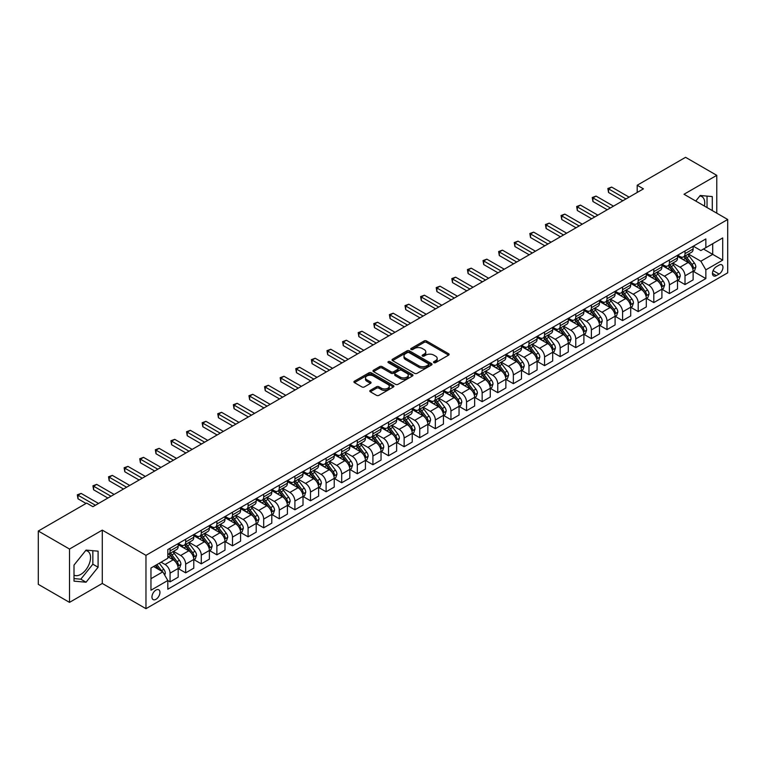 <?xml version="1.0" encoding="UTF-8"?>
<svg xmlns="http://www.w3.org/2000/svg" width="766" height="766" viewBox="0 0 766 766"><rect width="100%" height="100%" fill="white"/><g stroke="black" fill="none" stroke-linecap="round" stroke-linejoin="round"><path stroke-width="1.15" d="M433.872 362.644A1.216 0.699 0 0 0 435.586 362.644L448.608 355.127A1.733 0.996 0 0 0 449.115 354.419A1.733 0.996 0 0 0 448.608 353.71L426.557 340.975A1.733 0.996 0 0 0 424.105 340.975L411.083 348.492A1.216 0.699 0 0 0 410.729 348.99A1.216 0.699 0 0 0 411.083 349.488A1.216 0.699 0 0 0 412.797 349.488L414.483 348.511A5.544 3.198 0 0 1 422.325 348.511L424.163 349.574A5.544 3.198 0 0 1 425.791 351.833A5.544 3.198 0 0 1 424.163 354.103L422.478 355.07A1.216 0.699 0 0 0 422.123 355.568A1.216 0.699 0 0 0 422.478 356.066A1.216 0.699 0 0 0 424.192 356.066L425.877 355.089A5.544 3.198 0 0 1 433.719 355.089L435.557 356.152A5.544 3.198 0 0 1 437.185 358.411A5.544 3.198 0 0 1 435.557 360.681L433.872 361.648A1.216 0.699 0 0 0 433.518 362.146A1.216 0.699 0 0 0 433.872 362.644L433.872 361.648M74.005 575.103A13.769 7.947 120 0 0 80.803 574.376A13.769 7.947 120 0 0 89.804 562.234A13.769 7.947 120 0 0 87.688 551.204A13.769 7.947 120 0 0 85.658 550.582M155.958 599.309A5.649 3.265 120 0 0 159.644 594.33A5.649 3.265 120 0 0 158.782 589.801A5.649 3.265 120 0 0 155.958 590.079A5.649 3.265 120 0 0 152.262 595.058A5.649 3.265 120 0 0 153.133 599.587A5.649 3.265 120 0 0 155.958 599.309M699.846 195.981A13.769 7.947 -60 0 1 701.876 196.603A13.769 7.947 -60 0 1 704.394 206.025M370.313 390.354A1.733 0.996 0 0 0 369.806 391.062A1.733 0.996 0 0 0 370.313 391.771L376.499 395.342A1.733 0.996 0 0 0 378.95 395.342L393.408 386.993A1.733 0.996 0 0 0 393.916 386.284A1.733 0.996 0 0 0 393.408 385.585L371.347 372.851A1.733 0.996 0 0 0 368.896 372.851L354.438 381.19A1.733 0.996 0 0 0 353.93 381.899A1.733 0.996 0 0 0 354.438 382.607L361.916 386.926A1.733 0.996 0 0 0 364.367 386.926L370.553 383.354A1.733 0.996 0 0 0 371.06 382.646A1.733 0.996 0 0 0 370.553 381.937L366.847 379.802A4.634 2.681 0 0 1 365.487 377.906A4.634 2.681 0 0 1 368.35 375.436A4.634 2.681 0 0 1 373.406 376.01L387.922 384.398A4.634 2.681 0 0 1 389.281 386.284A4.634 2.681 0 0 1 386.418 388.764A4.634 2.681 0 0 1 381.372 388.18L378.95 386.782A1.733 0.996 0 0 0 376.499 386.782L370.313 390.354L370.313 391.771L376.499 388.228L376.499 386.782M102.28 530.12L69.505 549.04L38.3 531.02L38.3 584.353L69.505 602.373L102.28 583.453L145.971 608.683L145.971 555.34L102.28 530.12L102.28 583.453M716.775 213.178L716.775 175.337L684.009 194.258L727.7 219.488L145.971 555.34M716.775 175.337L685.57 157.317L637.197 185.248L637.197 192.458M38.3 531.02L86.673 503.09L92.916 506.69L643.44 188.857L637.197 185.248M414.607 373.339A1.733 0.996 0 0 0 417.058 373.339L431.517 364.999A1.733 0.996 0 0 0 432.024 364.29A1.733 0.996 0 0 0 431.517 363.582L409.456 350.847A1.733 0.996 0 0 0 407.005 350.847L392.546 359.197A1.733 0.996 0 0 0 392.039 359.905A1.733 0.996 0 0 0 392.546 360.604L414.607 373.339M388.802 362.902A1.216 0.699 0 0 1 390.038 363.074L412.434 376.01L398.004 384.34A1.733 0.996 0 0 1 395.553 384.34L373.492 371.606L373.492 370.198A1.733 0.996 0 0 0 372.985 370.897A1.733 0.996 0 0 0 373.492 371.606M373.492 370.198L379.687 366.617A1.733 0.996 0 0 1 382.138 366.617L391.081 371.788A1.733 0.996 0 0 0 393.533 371.788L397.631 369.413A1.733 0.996 0 0 0 398.138 368.705A1.733 0.996 0 0 0 397.631 368.006L388.324 362.624A1.216 0.699 0 0 1 387.969 362.127A1.216 0.699 0 0 1 388.716 361.485A1.216 0.699 0 0 1 390.038 361.638L412.462 374.584A1.733 0.996 0 0 1 412.97 375.292A1.733 0.996 0 0 1 412.462 375.991L412.462 374.584M719.082 265.103L716.344 266.692A5.477 3.16 120 0 0 712.763 271.518A5.477 3.16 120 0 0 713.606 275.904A5.477 3.16 120 0 0 716.344 275.626L719.082 274.046A5.477 3.16 120 0 0 722.664 269.22A5.477 3.16 120 0 0 721.821 264.835A5.477 3.16 120 0 0 719.082 265.103M145.971 608.683L727.7 272.82L727.7 219.488M693.307 246.192L700.861 250.549L705.85 247.667L705.85 238.944L167.811 549.576L167.811 558.299L150.959 568.027L150.959 590.232L167.811 580.494L167.811 589.217L705.85 278.585L705.85 269.862L700.861 261.216L688.452 254.053M705.85 247.667L722.702 237.939L722.702 260.134L705.85 269.862M69.505 549.04L69.505 602.373M703.485 249.036L712.715 254.369L712.715 243.703L722.702 237.939M700.861 261.216L712.715 254.369L722.702 260.134M150.959 578.694L162.823 571.848L153.583 566.514M167.811 580.571L170.062 581.863L170.062 573.15A7.066 4.079 -120 0 0 165.073 564.494L161.071 562.187M170.062 581.863L178.181 577.181L178.181 568.458A7.066 4.079 -120 0 0 173.183 559.812L167.811 556.71M178.363 568.64L185.669 572.853L185.669 564.14A7.066 4.079 -120 0 0 180.671 555.484L173.509 551.348M185.669 572.853L193.779 568.171L193.779 559.448A7.066 4.079 -120 0 0 188.79 550.802L178.181 544.674M193.97 559.63L201.276 563.853L201.276 555.13A7.066 4.079 -120 0 0 196.278 546.484L189.106 542.338M201.276 563.853L209.386 559.161L209.386 550.448A7.066 4.079 -120 0 0 204.388 541.792L193.779 535.664M209.578 550.62L216.874 554.843L216.874 546.12A7.066 4.079 -120 0 0 211.885 537.473L204.714 533.327M216.874 554.843L224.993 550.151L224.993 541.438A7.066 4.079 -120 0 0 219.995 532.782L209.386 526.663M225.175 541.61L232.481 545.832L232.481 537.11A7.066 4.079 -120 0 0 227.483 528.463L220.321 524.317M232.481 545.832L240.591 541.15L240.591 532.427A7.066 4.079 -120 0 0 235.602 523.772L224.993 517.653M240.783 532.609L248.088 536.822L248.088 528.1A7.066 4.079 -120 0 0 243.09 519.453L235.918 515.317M248.088 536.822L256.198 532.14L256.198 523.417A7.066 4.079 -120 0 0 251.21 514.771L240.591 508.643M256.39 523.599L263.686 527.812L263.686 519.089A7.066 4.079 -120 0 0 258.697 510.443L251.526 506.307M263.686 527.812L271.806 523.13L271.806 514.407A7.066 4.079 -120 0 0 266.807 505.761L256.198 499.633M271.987 514.589L279.293 518.802L279.293 510.079A7.066 4.079 -120 0 0 274.305 501.433L267.133 497.297M279.293 518.802L287.403 514.12L287.403 505.397A7.066 4.079 -120 0 0 282.415 496.751L271.806 490.623M287.595 505.579L294.9 509.792L294.9 501.069A7.066 4.079 -120 0 0 289.902 492.423L282.731 488.287M294.9 509.792L303.01 505.11L303.01 496.387A7.066 4.079 -120 0 0 298.022 487.741L287.403 481.613M303.202 496.569L310.498 500.782L310.498 492.069A7.066 4.079 -120 0 0 305.51 483.413L298.338 479.277M310.498 500.782L318.618 496.1L318.618 487.377A7.066 4.079 -120 0 0 313.62 478.731L303.01 472.603M318.8 487.559L326.105 491.772L326.105 483.059A7.066 4.079 -120 0 0 321.117 474.403L313.945 470.267M326.105 491.772L334.225 487.09L334.225 478.367A7.066 4.079 -120 0 0 329.227 469.721L318.618 463.593M334.407 478.549L341.713 482.772L341.713 474.049A7.066 4.079 -120 0 0 336.714 465.393L329.552 461.256M341.713 482.772L349.823 478.08L349.823 469.357A7.066 4.079 -120 0 0 344.834 460.711L334.225 454.583M350.014 469.539L357.32 473.761L357.32 465.039A7.066 4.079 -120 0 0 352.322 456.392L345.15 452.246M357.32 473.761L365.43 469.07L365.43 460.356A7.066 4.079 -120 0 0 360.432 451.701L349.823 445.573M365.621 460.529L372.918 464.751L372.918 456.029A7.066 4.079 -120 0 0 367.929 447.382L360.757 443.236M372.918 464.751L381.037 460.06L381.037 451.346A7.066 4.079 -120 0 0 376.039 442.691L365.43 436.572M381.219 451.519L388.525 455.741L388.525 447.018A7.066 4.079 -120 0 0 383.527 438.372L376.365 434.226M388.525 455.741L396.635 451.059L396.635 442.336A7.066 4.079 -120 0 0 391.646 433.68L381.037 427.562M396.826 442.518L404.132 446.731L404.132 438.008A7.066 4.079 -120 0 0 399.134 429.362L391.962 425.226M404.132 446.731L412.242 442.049L412.242 433.326A7.066 4.079 -120 0 0 407.253 424.68L396.635 418.552M412.434 433.508L419.73 437.721L419.73 428.998A7.066 4.079 -120 0 0 414.741 420.352L407.569 416.216M419.73 437.721L427.849 433.039L427.849 424.316A7.066 4.079 -120 0 0 422.851 415.67L412.242 409.542M428.031 424.498L435.337 428.711L435.337 419.988A7.066 4.079 -120 0 0 430.339 411.342L423.177 407.206M435.337 428.711L443.447 424.029L443.447 415.306A7.066 4.079 -120 0 0 438.458 406.66L427.849 400.532M443.638 415.488L450.944 419.701L450.944 410.978A7.066 4.079 -120 0 0 445.946 402.332L438.774 398.196M450.944 419.701L459.054 415.019L459.054 406.296A7.066 4.079 -120 0 0 454.066 397.65L443.447 391.522M459.246 406.478L466.542 410.691L466.542 401.978A7.066 4.079 -120 0 0 461.553 393.322L454.382 389.185M466.542 410.691L474.661 406.009L474.661 397.286A7.066 4.079 -120 0 0 469.663 388.64L459.054 382.512M474.843 397.468L482.149 401.681L482.149 392.968A7.066 4.079 -120 0 0 477.161 384.312L469.989 380.175M482.149 401.681L490.269 396.999L490.269 388.276A7.066 4.079 -120 0 0 485.271 379.63L474.661 373.502M490.451 388.458L497.756 392.68L497.756 383.957A7.066 4.079 -120 0 0 492.758 375.302L485.596 371.165M497.756 392.68L505.866 387.989L505.866 379.266A7.066 4.079 -120 0 0 500.878 370.62L490.269 364.492M506.058 379.448L513.354 383.67L513.354 374.947A7.066 4.079 -120 0 0 508.365 366.301L501.194 362.155M513.354 383.67L521.474 378.978L521.474 370.265A7.066 4.079 -120 0 0 516.476 361.609L505.866 355.491M521.656 370.438L528.961 374.66L528.961 365.937A7.066 4.079 -120 0 0 523.973 357.291L516.801 353.145M528.961 374.66L537.081 369.968L537.081 361.255A7.066 4.079 -120 0 0 532.083 352.599L521.474 346.481M537.263 361.437L544.569 365.65L544.569 356.927A7.066 4.079 -120 0 0 539.57 348.281L532.408 344.135M544.569 365.65L552.679 360.968L552.679 352.245A7.066 4.079 -120 0 0 547.69 343.599L537.081 337.471M552.87 352.427L560.176 356.64L560.176 347.917A7.066 4.079 -120 0 0 555.178 339.271L548.006 335.135M560.176 356.64L568.286 351.958L568.286 343.235A7.066 4.079 -120 0 0 563.297 334.589L552.679 328.461M568.477 343.417L575.773 347.63L575.773 338.907A7.066 4.079 -120 0 0 570.785 330.261L563.613 326.125M575.773 347.63L583.893 342.948L583.893 334.225A7.066 4.079 -120 0 0 578.895 325.579L568.286 319.451M584.075 334.407L591.381 338.62L591.381 329.897A7.066 4.079 -120 0 0 586.383 321.251L579.22 317.114M591.381 338.62L599.491 333.938L599.491 325.215A7.066 4.079 -120 0 0 594.502 316.569L583.893 310.441M599.682 325.397L606.988 329.61L606.988 320.887A7.066 4.079 -120 0 0 601.99 312.241L594.818 308.104M606.988 329.61L615.098 324.928L615.098 316.205A7.066 4.079 -120 0 0 610.109 307.559L599.491 301.431M615.29 316.387L622.586 320.6L622.586 311.886A7.066 4.079 -120 0 0 617.597 303.231L610.425 299.094M622.586 320.6L630.705 315.918L630.705 307.195A7.066 4.079 -120 0 0 625.707 298.548L615.098 292.421M630.887 307.377L638.193 311.59L638.193 302.876A7.066 4.079 -120 0 0 633.204 294.221L626.033 290.084M638.193 311.59L646.312 306.907L646.312 298.185A7.066 4.079 -120 0 0 641.314 289.538L630.705 283.41M646.494 298.367L653.8 302.589L653.8 293.866A7.066 4.079 -120 0 0 648.802 285.22L641.63 281.074M653.8 302.589L661.91 297.897L661.91 289.184A7.066 4.079 -120 0 0 656.922 280.528L646.312 274.4M662.102 289.356L669.398 293.579L669.398 284.856A7.066 4.079 -120 0 0 664.409 276.21L657.238 272.064M669.398 293.579L677.517 288.887L677.517 280.174A7.066 4.079 -120 0 0 672.519 271.518L661.91 265.4M677.699 280.346L685.005 284.569L685.005 275.846A7.066 4.079 -120 0 0 680.017 267.2L672.845 263.054M685.005 284.569L693.125 279.887L693.125 271.164A7.066 4.079 -120 0 0 688.127 262.508L677.517 256.39M677.699 255.193L680.017 256.533A7.066 4.079 -120 0 0 683.54 256.878A7.066 4.079 -120 0 0 685.005 253.651L685.005 250.98M662.102 264.203L664.409 265.543A7.066 4.079 -120 0 0 667.942 265.888A7.066 4.079 -120 0 0 669.398 262.652L669.398 259.99M646.494 273.213L648.802 274.544A7.066 4.079 -120 0 0 652.335 274.898A7.066 4.079 -120 0 0 653.8 271.662L653.8 269M630.887 282.223L633.204 283.554A7.066 4.079 -120 0 0 636.728 283.908A7.066 4.079 -120 0 0 638.193 280.672L638.193 278.01M615.29 291.233L617.597 292.564A7.066 4.079 -120 0 0 621.13 292.918A7.066 4.079 -120 0 0 622.586 289.682L622.586 287.02M599.682 300.243L601.99 301.574A7.066 4.079 -120 0 0 605.523 301.928A7.066 4.079 -120 0 0 606.988 298.692L606.988 296.03M584.075 309.253L586.383 310.584A7.066 4.079 -120 0 0 589.916 310.939A7.066 4.079 -120 0 0 591.381 307.702L591.381 305.031M568.477 318.263L570.785 319.594A7.066 4.079 -120 0 0 574.318 319.939A7.066 4.079 -120 0 0 575.773 316.712L575.773 314.041M552.87 327.274L555.178 328.604A7.066 4.079 -120 0 0 558.711 328.949A7.066 4.079 -120 0 0 560.176 325.722L560.176 323.051M537.263 336.274L539.57 337.615A7.066 4.079 -120 0 0 543.104 337.959A7.066 4.079 -120 0 0 544.569 334.732L544.569 332.061M521.656 345.284L523.973 346.625A7.066 4.079 -120 0 0 527.496 346.969A7.066 4.079 -120 0 0 528.961 343.743L528.961 341.071M506.058 354.294L508.365 355.635A7.066 4.079 -120 0 0 511.899 355.979A7.066 4.079 -120 0 0 513.354 352.743L513.354 350.081M490.451 363.304L492.758 364.635A7.066 4.079 -120 0 0 496.291 364.989A7.066 4.079 -120 0 0 497.756 361.753L497.756 359.091M474.843 372.314L477.161 373.645A7.066 4.079 -120 0 0 480.684 374A7.066 4.079 -120 0 0 482.149 370.763L482.149 368.101M459.246 381.324L461.553 382.655A7.066 4.079 -120 0 0 465.086 383.01A7.066 4.079 -120 0 0 466.542 379.773L466.542 377.111M443.638 390.334L445.946 391.665A7.066 4.079 -120 0 0 449.479 392.02A7.066 4.079 -120 0 0 450.944 388.783L450.944 386.121M428.031 399.345L430.339 400.675A7.066 4.079 -120 0 0 433.872 401.03A7.066 4.079 -120 0 0 435.337 397.793L435.337 395.122M412.434 408.355L414.741 409.686A7.066 4.079 -120 0 0 418.274 410.03A7.066 4.079 -120 0 0 419.73 406.803L419.73 404.132M396.826 417.365L399.134 418.696A7.066 4.079 -120 0 0 402.667 419.04A7.066 4.079 -120 0 0 404.132 415.814L404.132 413.142M381.219 426.365L383.527 427.706A7.066 4.079 -120 0 0 387.06 428.05A7.066 4.079 -120 0 0 388.525 424.824L388.525 422.152M365.612 435.375L367.929 436.716A7.066 4.079 -120 0 0 371.453 437.06A7.066 4.079 -120 0 0 372.918 433.834L372.918 431.162M350.014 444.385L352.322 445.726A7.066 4.079 -120 0 0 355.855 446.071A7.066 4.079 -120 0 0 357.32 442.834L357.32 440.172M334.407 453.395L336.714 454.726A7.066 4.079 -120 0 0 340.248 455.081A7.066 4.079 -120 0 0 341.713 451.844L341.713 449.182M318.8 462.405L321.117 463.736A7.066 4.079 -120 0 0 324.64 464.091A7.066 4.079 -120 0 0 326.105 460.854L326.105 458.192M303.202 471.416L305.51 472.746A7.066 4.079 -120 0 0 309.043 473.101A7.066 4.079 -120 0 0 310.498 469.864L310.498 467.203M287.595 480.426L289.902 481.757A7.066 4.079 -120 0 0 293.435 482.111A7.066 4.079 -120 0 0 294.9 478.874L294.9 476.203M271.987 489.436L274.305 490.767A7.066 4.079 -120 0 0 277.828 491.121A7.066 4.079 -120 0 0 279.293 487.885L279.293 485.213M256.39 498.446L258.697 499.777A7.066 4.079 -120 0 0 262.231 500.121A7.066 4.079 -120 0 0 263.686 496.895L263.686 494.223M240.783 507.456L243.09 508.787A7.066 4.079 -120 0 0 246.623 509.131A7.066 4.079 -120 0 0 248.088 505.905L248.088 503.233M225.175 516.456L227.483 517.797A7.066 4.079 -120 0 0 231.016 518.142A7.066 4.079 -120 0 0 232.481 514.915L232.481 512.243M209.578 525.466L211.885 526.807A7.066 4.079 -120 0 0 215.418 527.152A7.066 4.079 -120 0 0 216.874 523.915L216.874 521.253M193.97 534.477L196.278 535.807A7.066 4.079 -120 0 0 199.811 536.162A7.066 4.079 -120 0 0 201.276 532.925L201.276 530.264M178.363 543.487L180.671 544.817A7.066 4.079 -120 0 0 184.204 545.172A7.066 4.079 -120 0 0 185.669 541.935L185.669 539.274M693.307 271.346L705.85 278.585M683.54 256.878L691.66 252.196A7.066 4.079 -120 0 0 693.125 248.96L693.125 246.298M667.942 265.888L676.052 261.206A7.066 4.079 -120 0 0 677.517 257.97L677.517 255.308M652.335 274.898L660.445 270.216A7.066 4.079 -120 0 0 661.91 266.98L661.91 264.318M636.728 283.908L644.848 279.226A7.066 4.079 -120 0 0 646.312 275.99L646.312 273.318M621.13 292.918L629.24 288.236A7.066 4.079 -120 0 0 630.705 285L630.705 282.328M605.523 301.928L613.633 297.237A7.066 4.079 -120 0 0 615.098 294.01L615.098 291.339M589.916 310.939L598.035 306.247A7.066 4.079 -120 0 0 599.491 303.02L599.491 300.349M574.318 319.939L582.428 315.257A7.066 4.079 -120 0 0 583.893 312.03L583.893 309.359M558.711 328.949L566.821 324.267A7.066 4.079 -120 0 0 568.286 321.031L568.286 318.369M543.104 337.959L551.223 333.277A7.066 4.079 -120 0 0 552.679 330.041L552.679 327.379M527.496 346.969L535.616 342.287A7.066 4.079 -120 0 0 537.081 339.051L537.081 336.389M511.899 355.979L520.009 351.297A7.066 4.079 -120 0 0 521.474 348.061L521.474 345.399M496.291 364.989L504.401 360.307A7.066 4.079 -120 0 0 505.866 357.071L505.866 354.409M480.684 374L488.804 369.317A7.066 4.079 -120 0 0 490.269 366.081L490.269 363.41M465.086 383.01L473.197 378.318A7.066 4.079 -120 0 0 474.661 375.091L474.661 372.42M449.479 392.02L457.589 387.328A7.066 4.079 -120 0 0 459.054 384.101L459.054 381.43M433.872 401.03L441.992 396.338A7.066 4.079 -120 0 0 443.447 393.111L443.447 390.44M418.274 410.03L426.384 405.348A7.066 4.079 -120 0 0 427.849 402.121L427.849 399.45M402.667 419.04L410.777 414.358A7.066 4.079 -120 0 0 412.242 411.122L412.242 408.46M387.06 428.05L395.179 423.368A7.066 4.079 -120 0 0 396.635 420.132L396.635 417.47M371.453 437.06L379.572 432.378A7.066 4.079 -120 0 0 381.037 429.142L381.037 426.48M355.855 446.071L363.965 441.388A7.066 4.079 -120 0 0 365.43 438.152L365.43 435.49M340.248 455.081L348.367 450.398A7.066 4.079 -120 0 0 349.823 447.162L349.823 444.5M324.64 464.091L332.76 459.409A7.066 4.079 -120 0 0 334.225 456.172L334.225 453.501M309.043 473.101L317.153 468.409A7.066 4.079 -120 0 0 318.618 465.182L318.618 462.511M293.435 482.111L301.545 477.419A7.066 4.079 -120 0 0 303.01 474.192L303.01 471.521M277.828 491.121L285.948 486.429A7.066 4.079 -120 0 0 287.403 483.202L287.403 480.531M262.231 500.121L270.341 495.439A7.066 4.079 -120 0 0 271.806 492.212L271.806 489.541M246.623 509.131L254.733 504.449A7.066 4.079 -120 0 0 256.198 501.213L256.198 498.551M231.016 518.142L239.136 513.459A7.066 4.079 -120 0 0 240.591 510.223L240.591 507.561M215.418 527.152L223.528 522.469A7.066 4.079 -120 0 0 224.993 519.233L224.993 516.571M199.811 536.162L207.921 531.48A7.066 4.079 -120 0 0 209.386 528.243L209.386 525.581M184.204 545.172L192.323 540.49A7.066 4.079 -120 0 0 193.779 537.253L193.779 534.582M167.811 554.469A7.066 4.079 -120 0 0 168.597 554.182L176.716 549.5A7.066 4.079 -120 0 0 178.181 546.263L178.181 543.592M168.597 554.182A7.066 4.079 -120 0 0 170.062 550.946L170.062 548.284M162.823 571.848L167.811 580.494M712.284 210.583L712.284 196.575L700.239 195.493L695.767 201.046M74.005 581.145L86.051 582.217L98.096 567.233L98.096 551.166L86.051 550.093L74.005 565.078L74.005 581.145M707.037 207.557L707.037 196.106M74.005 578.579L80.803 579.192L92.849 564.207L92.849 550.697M92.849 564.207L98.096 567.233M80.803 579.192L86.051 582.217M434.36 362.816L435.557 362.117A5.544 3.198 0 0 0 437.185 359.857L437.185 358.411M425.791 351.833L425.791 353.279A5.544 3.198 0 0 1 424.163 355.539L422.966 356.238M448.608 353.71L448.608 355.127L426.557 342.421A1.733 0.996 0 0 0 424.105 342.421L411.572 349.65M431.517 363.582L431.517 364.999L409.456 352.283A1.733 0.996 0 0 0 407.005 352.283L392.575 360.623M428.453 364.779A1.216 0.699 0 0 0 428.807 364.29A1.216 0.699 0 0 0 428.453 363.793L409.092 352.619A1.216 0.699 0 0 0 407.378 352.619L405.597 353.643A5.544 3.198 0 0 0 403.979 355.903A5.544 3.198 0 0 0 405.597 358.172L418.83 365.803A5.544 3.198 0 0 0 426.672 365.803L428.453 364.779L428.453 366.225A1.216 0.699 0 0 0 428.807 365.727L428.807 364.29M403.979 355.903L403.979 357.349A5.544 3.198 0 0 0 405.597 359.608L405.597 358.172M428.453 366.225L426.672 367.249A5.544 3.198 0 0 1 418.83 367.249L405.597 359.608M373.521 371.625L379.687 368.063L379.687 366.617M398.138 368.705L398.138 370.15A1.733 0.996 0 0 1 397.631 370.859L393.533 373.224A1.733 0.996 0 0 1 391.081 373.224L382.138 368.063A1.733 0.996 0 0 0 379.687 368.063M400.359 377.14A4.634 2.681 0 0 0 405.415 377.724A4.634 2.681 0 0 0 408.278 375.254A4.634 2.681 0 0 0 406.918 373.358L401.805 370.409A1.733 0.996 0 0 0 399.354 370.409L395.246 372.774A1.733 0.996 0 0 0 394.739 373.482A1.733 0.996 0 0 0 395.246 374.191L400.359 377.14L400.359 378.586A4.634 2.681 0 0 0 405.415 379.17A4.634 2.681 0 0 0 408.278 376.69L408.278 375.254M394.739 373.482L394.739 374.928A1.733 0.996 0 0 0 395.246 375.637L395.246 374.191M400.359 378.586L395.246 375.637M389.281 386.284L389.281 387.73A4.634 2.681 0 0 1 386.418 390.2A4.634 2.681 0 0 1 381.372 389.626L378.95 388.228A1.733 0.996 0 0 0 376.499 388.228M365.487 377.906L365.487 379.342A4.634 2.681 0 0 0 366.847 381.238L366.847 379.802M370.533 383.364L366.847 381.238M393.389 387.012L371.347 374.287A1.733 0.996 0 0 0 368.896 374.287L354.466 382.627M693.125 271.451L694.618 270.59L695.863 266.98A4.682 2.7 -120 0 0 694.369 262.997L689.276 256.189A13.51 7.794 -120 0 0 687.801 254.427M682.726 259.396A13.51 7.794 -120 0 0 679.959 256.505M692.694 268.588L693.345 267.181A4.682 2.7 -120 0 0 692.004 264.366L686.901 257.558A13.51 7.794 -120 0 0 685.426 255.796M684.172 256.514A11.212 6.473 60 0 1 686.01 258.611L690.329 264.375M683.933 256.658A13.51 7.794 60 0 1 685.407 258.42L688.797 262.949M625.956 198.94L608.549 188.886L611.67 187.086L629.077 197.14M622.835 200.749L608.549 192.496L608.549 188.886L607.859 188.493L611.67 187.086M608.549 192.496L607.859 188.493M677.517 280.461L679.011 279.59L680.265 275.99A4.682 2.7 -120 0 0 678.772 272.007L673.668 265.199A13.51 7.794 -120 0 0 672.194 263.437M667.119 268.406A13.51 7.794 -120 0 0 664.361 265.505M677.087 277.589L677.738 276.191A4.682 2.7 -120 0 0 676.397 273.376L671.294 266.568A13.51 7.794 -120 0 0 669.819 264.806M668.565 265.524A11.212 6.473 60 0 1 670.403 267.621L674.722 273.385M668.325 265.668A13.51 7.794 60 0 1 669.8 267.43L673.19 271.959M661.91 289.471L663.413 288.6L664.658 285A4.682 2.7 -120 0 0 663.165 281.017L658.061 274.209A13.51 7.794 -120 0 0 656.586 272.437M651.521 277.416A13.51 7.794 -120 0 0 648.754 274.515M661.489 286.599L662.13 285.201A4.682 2.7 -120 0 0 660.79 282.386L655.696 275.578A13.51 7.794 -120 0 0 654.221 273.807M652.958 274.534A11.212 6.473 60 0 1 654.806 276.631L659.114 282.386M652.718 274.678A13.51 7.794 60 0 1 654.193 276.44L657.582 280.969M646.312 298.481L647.806 297.61L649.051 294.01A4.682 2.7 -120 0 0 647.557 290.027L642.463 283.219A13.51 7.794 -120 0 0 640.989 281.448M635.914 286.417A13.51 7.794 -120 0 0 633.147 283.525M645.882 295.609L646.523 294.211A4.682 2.7 -120 0 0 645.192 291.396L640.089 284.588A13.51 7.794 -120 0 0 638.614 282.817M637.36 283.544A11.212 6.473 60 0 1 639.198 285.641L643.517 291.396M637.12 283.688A13.51 7.794 60 0 1 638.585 285.45L641.985 289.979M610.358 207.95L592.941 197.896L596.063 196.096L613.48 206.15M607.237 209.76L592.941 201.506L592.941 197.896L592.252 197.504L596.063 196.096M592.941 201.506L592.252 197.504M594.751 216.96L577.334 206.906L580.456 205.106L597.873 215.16M591.63 218.76L577.334 210.516L577.334 206.906L576.654 206.514L580.456 205.106M577.334 210.516L576.654 206.514M579.144 225.97L561.737 215.916L564.848 214.116L582.265 224.17M576.022 227.77L561.737 219.516L561.737 215.916L561.047 215.524L564.848 214.116M561.737 219.516L561.047 215.524M630.705 307.482L632.199 306.62L633.453 303.02A4.682 2.7 -120 0 0 631.96 299.037L626.856 292.229A13.51 7.794 -120 0 0 625.382 290.458M620.307 295.427A13.51 7.794 -120 0 0 617.54 292.535M630.274 304.619L630.925 303.221A4.682 2.7 -120 0 0 629.585 300.406L624.482 293.598A13.51 7.794 -120 0 0 623.007 291.827M621.753 292.555A11.212 6.473 60 0 1 623.591 294.651L627.909 300.406M621.513 292.698A13.51 7.794 60 0 1 622.988 294.46L626.377 298.989M563.546 234.98L546.129 224.926L549.251 223.126L566.668 233.18M560.425 236.78L546.129 228.527L546.129 224.926L545.44 224.534L549.251 223.126M546.129 228.527L545.44 224.534M615.098 316.492L616.601 315.63L617.846 312.03A4.682 2.7 -120 0 0 616.352 308.047L611.249 301.23A13.51 7.794 -120 0 0 609.774 299.468M604.709 304.437A13.51 7.794 -120 0 0 601.942 301.545M614.677 313.629L615.318 312.222A4.682 2.7 -120 0 0 613.978 309.416L608.884 302.599A13.51 7.794 -120 0 0 607.409 300.837M606.145 301.565A11.212 6.473 60 0 1 607.993 303.652L612.302 309.416M605.906 301.699A13.51 7.794 60 0 1 607.381 303.47L610.77 307.999M599.491 325.502L600.994 324.64L602.239 321.031A4.682 2.7 -120 0 0 600.745 317.047L595.651 310.24A13.51 7.794 -120 0 0 594.177 308.478M589.102 313.447A13.51 7.794 -120 0 0 586.335 310.556M599.069 322.639L599.711 321.232A4.682 2.7 -120 0 0 598.38 318.417L593.277 311.609A13.51 7.794 -120 0 0 591.802 309.847M590.548 310.575A11.212 6.473 60 0 1 592.386 312.662L596.704 318.426M590.299 310.709A13.51 7.794 60 0 1 591.773 312.48L595.172 317M583.893 334.512L585.387 333.65L586.632 330.041A4.682 2.7 -120 0 0 585.147 326.057L580.044 319.25A13.51 7.794 -120 0 0 578.569 317.488M573.495 322.457A13.51 7.794 -120 0 0 570.727 319.566M583.462 331.649L584.113 330.242A4.682 2.7 -120 0 0 582.773 327.427L577.669 320.619A13.51 7.794 -120 0 0 576.195 318.857M574.94 319.585A11.212 6.473 60 0 1 576.779 321.672L581.097 327.436M574.701 319.719A13.51 7.794 60 0 1 576.176 321.49L579.565 326.01M568.286 343.522L569.78 342.661L571.034 339.051A4.682 2.7 -120 0 0 569.54 335.068L564.437 328.26A13.51 7.794 -120 0 0 562.962 326.498M557.887 331.467A13.51 7.794 -120 0 0 555.13 328.576M567.865 340.659L568.506 339.252A4.682 2.7 -120 0 0 567.166 336.437L562.062 329.629A13.51 7.794 -120 0 0 560.597 327.867M559.333 328.595A11.212 6.473 60 0 1 561.172 330.682L565.49 336.446M559.094 328.729A13.51 7.794 60 0 1 560.568 330.491L563.958 335.02M552.679 352.532L554.182 351.671L555.427 348.061A4.682 2.7 -120 0 0 553.933 344.078L548.829 337.27A13.51 7.794 -120 0 0 547.364 335.508M542.29 340.477A13.51 7.794 -120 0 0 539.523 337.586M552.257 349.669L552.899 348.262A4.682 2.7 -120 0 0 551.558 345.447L546.464 338.639A13.51 7.794 -120 0 0 544.99 336.877M543.736 337.595A11.212 6.473 60 0 1 545.574 339.692L549.892 345.456M543.487 337.739A13.51 7.794 60 0 1 544.961 339.501L548.351 344.03M547.939 243.99L530.522 233.936L533.643 232.136L551.06 242.19M544.817 245.79L530.522 237.537L530.522 233.936L529.833 233.534L533.643 232.136M530.522 237.537L529.833 233.534M532.332 253L514.915 242.946L518.036 241.146L535.453 251.2M529.21 254.8L514.915 246.547L514.915 242.946L514.235 242.544L518.036 241.146M514.915 246.547L514.235 242.544M516.724 262.01L499.317 251.957L502.439 250.156L519.846 260.21M513.613 263.81L499.317 255.557L499.317 251.957L498.628 251.554L502.439 250.156M499.317 255.557L498.628 251.554M501.127 271.02L483.71 260.967L486.831 259.157L504.248 269.211M498.005 272.82L483.71 264.567L483.71 260.967L483.02 260.564L486.831 259.157M483.71 264.567L483.02 260.564M485.52 280.03L468.103 269.967L471.224 268.167L488.641 278.221M482.398 281.831L468.103 273.577L468.103 269.967L467.423 269.575L471.224 268.167M468.103 273.577L467.423 269.575M537.081 361.542L538.575 360.671L539.819 357.071A4.682 2.7 -120 0 0 538.326 353.088L533.232 346.28A13.51 7.794 -120 0 0 531.757 344.518M526.682 349.488A13.51 7.794 -120 0 0 523.915 346.596M536.65 358.68L537.301 357.272A4.682 2.7 -120 0 0 535.961 354.457L530.857 347.649A13.51 7.794 -120 0 0 529.383 345.887M528.128 346.605A11.212 6.473 60 0 1 529.967 348.702L534.285 354.466M527.889 346.749A13.51 7.794 60 0 1 529.363 348.511L532.753 353.04M469.912 289.031L452.505 278.977L455.626 277.177L473.034 287.231M466.791 290.841L452.505 282.587L452.505 278.977L451.816 278.585L455.626 277.177M452.505 282.587L451.816 278.585M521.474 370.553L522.967 369.681L524.222 366.081A4.682 2.7 -120 0 0 522.728 362.098L517.625 355.29A13.51 7.794 -120 0 0 516.15 353.519M511.075 358.498A13.51 7.794 -120 0 0 508.318 355.596M521.043 367.68L521.694 366.282A4.682 2.7 -120 0 0 520.353 363.467L515.25 356.659A13.51 7.794 -120 0 0 513.775 354.897M512.521 355.615A11.212 6.473 60 0 1 514.359 357.712L518.678 363.477M512.282 355.759A13.51 7.794 60 0 1 513.756 357.521L517.146 362.05M454.315 298.041L436.898 287.987L440.019 286.187L457.436 296.241M451.193 299.841L436.898 291.597L436.898 287.987L436.208 287.595L440.019 286.187M436.898 291.597L436.208 287.595M505.866 379.563L507.37 378.691L508.614 375.091A4.682 2.7 -120 0 0 507.121 371.108L502.017 364.3A13.51 7.794 -120 0 0 500.543 362.529M495.478 367.508A13.51 7.794 -120 0 0 492.71 364.606M505.445 376.69L506.087 375.292A4.682 2.7 -120 0 0 504.746 372.477L499.652 365.669A13.51 7.794 -120 0 0 498.178 363.898M496.923 364.626A11.212 6.473 60 0 1 498.762 366.723L503.07 372.477M496.674 364.769A13.51 7.794 60 0 1 498.149 366.531L501.538 371.06M438.707 307.051L421.29 296.997L424.412 295.197L441.829 305.251M435.586 308.851L421.29 300.607L421.29 296.997L420.611 296.605L424.412 295.197M421.29 300.607L420.611 296.605M490.269 388.563L491.762 387.701L493.007 384.101A4.682 2.7 -120 0 0 491.513 380.118L486.42 373.31A13.51 7.794 -120 0 0 484.945 371.539M479.87 376.508A13.51 7.794 -120 0 0 477.103 373.616M489.838 385.7L490.489 384.302A4.682 2.7 -120 0 0 489.148 381.487L484.045 374.679A13.51 7.794 -120 0 0 482.57 372.908M481.316 373.636A11.212 6.473 60 0 1 483.155 375.733L487.473 381.487M481.077 373.779A13.51 7.794 60 0 1 482.551 375.541L485.941 380.07M423.1 316.061L405.693 306.007L408.814 304.207L426.222 314.261M419.979 317.861L405.693 309.608L405.693 306.007L405.003 305.615L408.814 304.207M405.693 309.608L405.003 305.615M474.661 397.573L476.155 396.711L477.41 393.111A4.682 2.7 -120 0 0 475.916 389.128L470.812 382.311A13.51 7.794 -120 0 0 469.338 380.549M464.263 385.518A13.51 7.794 -120 0 0 461.505 382.627M474.231 394.71L474.882 393.312A4.682 2.7 -120 0 0 473.541 390.497L468.438 383.689A13.51 7.794 -120 0 0 466.963 381.918M465.709 382.646A11.212 6.473 60 0 1 467.547 384.733L471.866 390.497M465.469 382.789A13.51 7.794 60 0 1 466.944 384.551L470.334 389.08M407.502 325.071L390.085 315.017L393.207 313.217L410.624 323.271M404.381 326.871L390.085 318.618L390.085 315.017L389.396 314.625L393.207 313.217M390.085 318.618L389.396 314.625M459.054 406.583L460.558 405.721L461.802 402.121A4.682 2.7 -120 0 0 460.309 398.138L455.205 391.321A13.51 7.794 -120 0 0 453.731 389.559M448.665 394.528A13.51 7.794 -120 0 0 445.898 391.637M458.633 403.72L459.274 402.313A4.682 2.7 -120 0 0 457.934 399.507L452.84 392.69A13.51 7.794 -120 0 0 451.365 390.928M450.102 391.656A11.212 6.473 60 0 1 451.95 393.743L456.258 399.507M449.862 391.79A13.51 7.794 60 0 1 451.337 393.561L454.726 398.09M391.895 334.081L374.478 324.028L377.6 322.227L395.017 332.281M388.774 335.881L374.478 327.628L374.478 324.028L373.789 323.625L377.6 322.227M374.478 327.628L373.789 323.625M443.447 415.593L444.95 414.732L446.195 411.122A4.682 2.7 -120 0 0 444.701 407.139L439.607 400.331A13.51 7.794 -120 0 0 438.133 398.569M433.058 403.538A13.51 7.794 -120 0 0 430.291 400.647M443.026 412.73L443.667 411.323A4.682 2.7 -120 0 0 442.336 408.508L437.233 401.7A13.51 7.794 -120 0 0 435.758 399.938M434.504 400.666A11.212 6.473 60 0 1 436.342 402.753L440.661 408.517M434.265 400.8A13.51 7.794 60 0 1 435.73 402.571L439.129 407.091M427.849 424.603L429.343 423.742L430.597 420.132A4.682 2.7 -120 0 0 429.104 416.149L424 409.341A13.51 7.794 -120 0 0 422.526 407.579M417.451 412.548A13.51 7.794 -120 0 0 414.684 409.657M427.418 421.74L428.07 420.333A4.682 2.7 -120 0 0 426.729 417.518L421.626 410.71A13.51 7.794 -120 0 0 420.151 408.948M418.897 409.676A11.212 6.473 60 0 1 420.735 411.763L425.053 417.527M418.657 409.81A13.51 7.794 60 0 1 420.132 411.581L423.521 416.101M412.242 433.613L413.745 432.752L414.99 429.142A4.682 2.7 -120 0 0 413.496 425.159L408.393 418.351A13.51 7.794 -120 0 0 406.918 416.589M401.844 421.559A13.51 7.794 -120 0 0 399.086 418.667M411.821 430.751L412.462 429.343A4.682 2.7 -120 0 0 411.122 426.528L406.018 419.72A13.51 7.794 -120 0 0 404.553 417.958M403.289 418.686A11.212 6.473 60 0 1 405.137 420.773L409.446 426.538M403.05 418.82A13.51 7.794 60 0 1 404.525 420.582L407.914 425.111M396.635 442.624L398.138 441.762L399.383 438.152A4.682 2.7 -120 0 0 397.889 434.169L392.786 427.361A13.51 7.794 -120 0 0 391.321 425.599M386.246 430.569A13.51 7.794 -120 0 0 383.479 427.677M396.214 439.761L396.855 438.353A4.682 2.7 -120 0 0 395.515 435.538L390.421 428.73A13.51 7.794 -120 0 0 388.946 426.968M387.692 427.687A11.212 6.473 60 0 1 389.53 429.783L393.848 435.548M387.443 427.83A13.51 7.794 60 0 1 388.917 429.592L392.307 434.121M381.037 451.634L382.531 450.762L383.776 447.162A4.682 2.7 -120 0 0 382.291 443.179L377.188 436.371A13.51 7.794 -120 0 0 375.713 434.609M370.639 439.579A13.51 7.794 -120 0 0 367.871 436.687M380.606 448.771L381.257 447.363A4.682 2.7 -120 0 0 379.917 444.548L374.813 437.74A13.51 7.794 -120 0 0 373.339 435.978M372.085 436.697A11.212 6.473 60 0 1 373.923 438.794L378.241 444.558M371.845 436.84A13.51 7.794 60 0 1 373.32 438.602L376.709 443.131M365.43 460.644L366.924 459.772L368.178 456.172A4.682 2.7 -120 0 0 366.684 452.189L361.581 445.381A13.51 7.794 -120 0 0 360.106 443.61M355.031 448.589A13.51 7.794 -120 0 0 352.274 445.688M364.999 457.771L365.65 456.373A4.682 2.7 -120 0 0 364.31 453.558L359.206 446.75A13.51 7.794 -120 0 0 357.732 444.979M356.477 445.707A11.212 6.473 60 0 1 358.316 447.804L362.634 453.568M356.238 445.85A13.51 7.794 60 0 1 357.712 447.612L361.102 452.141M349.823 469.654L351.326 468.782L352.571 465.182A4.682 2.7 -120 0 0 351.077 461.199L345.973 454.391A13.51 7.794 -120 0 0 344.499 452.62M339.434 457.599A13.51 7.794 -120 0 0 336.667 454.698M349.401 466.781L350.043 465.383A4.682 2.7 -120 0 0 348.702 462.568L343.608 455.76A13.51 7.794 -120 0 0 342.134 453.989M340.88 454.717A11.212 6.473 60 0 1 342.718 456.814L347.036 462.568M340.631 454.86A13.51 7.794 60 0 1 342.105 456.622L345.495 461.151M334.225 478.654L335.719 477.793L336.963 474.192A4.682 2.7 -120 0 0 335.47 470.209L330.376 463.401A13.51 7.794 -120 0 0 328.901 461.63M323.827 466.599A13.51 7.794 -120 0 0 321.059 463.708M333.794 475.791L334.445 474.393A4.682 2.7 -120 0 0 333.105 471.578L328.001 464.77A13.51 7.794 -120 0 0 326.527 462.999M325.272 463.727A11.212 6.473 60 0 1 327.111 465.824L331.429 471.578M325.033 463.87A13.51 7.794 60 0 1 326.507 465.632L329.897 470.161M318.618 487.664L320.111 486.803L321.366 483.202A4.682 2.7 -120 0 0 319.872 479.219L314.769 472.402A13.51 7.794 -120 0 0 313.294 470.64M308.219 475.609A13.51 7.794 -120 0 0 305.462 472.718M318.187 484.801L318.838 483.394A4.682 2.7 -120 0 0 317.497 480.588L312.394 473.771A13.51 7.794 -120 0 0 310.919 472.009M309.665 472.737A11.212 6.473 60 0 1 311.503 474.824L315.822 480.588M309.426 472.871A13.51 7.794 60 0 1 310.9 474.642L314.29 479.171M303.01 496.674L304.514 495.813L305.758 492.212A4.682 2.7 -120 0 0 304.265 488.22L299.161 481.412A13.51 7.794 -120 0 0 297.687 479.65M292.622 484.619A13.51 7.794 -120 0 0 289.854 481.728M302.589 493.811L303.231 492.404A4.682 2.7 -120 0 0 301.89 489.589L296.796 482.781A13.51 7.794 -120 0 0 295.322 481.019M294.058 481.747A11.212 6.473 60 0 1 295.906 483.834L300.215 489.598M293.818 481.881A13.51 7.794 60 0 1 295.293 483.652L298.683 488.172M287.403 505.684L288.906 504.823L290.151 501.213A4.682 2.7 -120 0 0 288.658 497.23L283.564 490.422A13.51 7.794 -120 0 0 282.089 488.66M277.014 493.63A13.51 7.794 -120 0 0 274.247 490.738M286.982 502.822L287.623 501.414A4.682 2.7 -120 0 0 286.293 498.599L281.189 491.791A13.51 7.794 -120 0 0 279.714 490.029M278.46 490.757A11.212 6.473 60 0 1 280.299 492.844L284.617 498.609M278.221 490.891A13.51 7.794 60 0 1 279.686 492.662L283.085 497.182M271.806 514.695L273.299 513.833L274.554 510.223A4.682 2.7 -120 0 0 273.06 506.24L267.956 499.432A13.51 7.794 -120 0 0 266.482 497.67M261.407 502.64A13.51 7.794 -120 0 0 258.64 499.748M271.375 511.832L272.026 510.424A4.682 2.7 -120 0 0 270.685 507.609L265.582 500.801A13.51 7.794 -120 0 0 264.107 499.039M262.853 499.767A11.212 6.473 60 0 1 264.691 501.854L269.01 507.619M262.614 499.901A13.51 7.794 60 0 1 264.088 501.673L267.478 506.192M256.198 523.705L257.702 522.843L258.946 519.233A4.682 2.7 -120 0 0 257.453 515.25L252.349 508.442A13.51 7.794 -120 0 0 250.875 506.68M245.809 511.65A13.51 7.794 -120 0 0 243.042 508.758M255.777 520.842L256.418 519.434A4.682 2.7 -120 0 0 255.078 516.619L249.984 509.811A13.51 7.794 -120 0 0 248.51 508.05M247.246 508.777A11.212 6.473 60 0 1 249.094 510.865L253.402 516.629M247.006 508.911A13.51 7.794 60 0 1 248.481 510.673L251.87 515.202M240.591 532.715L242.094 531.853L243.339 528.243A4.682 2.7 -120 0 0 241.845 524.26L236.751 517.452A13.51 7.794 -120 0 0 235.277 515.69M230.202 520.66A13.51 7.794 -120 0 0 227.435 517.768M240.17 529.852L240.811 528.444A4.682 2.7 -120 0 0 239.48 525.629L234.377 518.821A13.51 7.794 -120 0 0 232.902 517.06M231.648 517.778A11.212 6.473 60 0 1 233.486 519.875L237.805 525.639M231.399 517.921A13.51 7.794 60 0 1 232.874 519.683L236.273 524.212M224.993 541.725L226.487 540.853L227.732 537.253A4.682 2.7 -120 0 0 226.248 533.27L221.144 526.462A13.51 7.794 -120 0 0 219.67 524.7M214.595 529.67A13.51 7.794 -120 0 0 211.828 526.769M224.562 538.852L225.214 537.454A4.682 2.7 -120 0 0 223.873 534.639L218.77 527.831A13.51 7.794 -120 0 0 217.295 526.07M216.041 526.788A11.212 6.473 60 0 1 217.879 528.885L222.197 534.649M215.801 526.931A13.51 7.794 60 0 1 217.276 528.693L220.665 533.222M209.386 550.735L210.88 549.864L212.134 546.263A4.682 2.7 -120 0 0 210.64 542.28L205.537 535.472A13.51 7.794 -120 0 0 204.062 533.701M198.988 538.68A13.51 7.794 -120 0 0 196.23 535.779M208.955 547.862L209.606 546.464A4.682 2.7 -120 0 0 208.266 543.649L203.162 536.842A13.51 7.794 -120 0 0 201.697 535.07M200.433 535.798A11.212 6.473 60 0 1 202.272 537.895L206.59 543.659M200.194 535.941A13.51 7.794 60 0 1 201.669 537.703L205.058 542.232M193.779 559.745L195.282 558.874L196.527 555.273A4.682 2.7 -120 0 0 195.033 551.29L189.93 544.482A13.51 7.794 -120 0 0 188.465 542.711M183.39 547.68A13.51 7.794 -120 0 0 180.623 544.789M193.358 556.872L193.999 555.474A4.682 2.7 -120 0 0 192.659 552.659L187.565 545.852A13.51 7.794 -120 0 0 186.09 544.08M184.836 544.808A11.212 6.473 60 0 1 186.674 546.905L190.993 552.659M184.587 544.952A13.51 7.794 60 0 1 186.061 546.713L189.451 551.242M178.181 568.745L179.675 567.884L180.92 564.283A4.682 2.7 -120 0 0 179.426 560.3L174.332 553.492A13.51 7.794 -120 0 0 172.857 551.721M177.75 565.883L178.401 564.485A4.682 2.7 -120 0 0 177.061 561.67L171.957 554.862A13.51 7.794 -120 0 0 170.483 553.09M169.229 553.818A11.212 6.473 60 0 1 171.067 555.915L175.385 561.67M168.989 553.962A13.51 7.794 60 0 1 170.464 555.723L173.853 560.252M376.288 343.091L358.871 333.038L361.992 331.238L379.409 341.291M373.166 344.892L358.871 336.638L358.871 333.038L358.191 332.635L361.992 331.238M358.871 336.638L358.191 332.635M360.69 352.101L343.273 342.048L346.395 340.238L363.802 350.301M357.569 353.902L343.273 345.648L343.273 342.048L342.584 341.646L346.395 340.238M343.273 345.648L342.584 341.646M345.083 361.112L327.666 351.058L330.788 349.248L348.204 359.302M341.962 362.912L327.666 354.658L327.666 351.058L326.977 350.656L330.788 349.248M327.666 354.658L326.977 350.656M329.476 370.112L312.059 360.058L315.18 358.258L332.597 368.312M326.354 371.922L312.059 363.668L312.059 360.058L311.379 359.666L315.18 358.258M312.059 363.668L311.379 359.666M313.869 379.122L296.461 369.068L299.583 367.268L316.99 377.322M310.747 380.932L296.461 372.678L296.461 369.068L295.772 368.676L299.583 367.268M296.461 372.678L295.772 368.676M298.271 388.132L280.854 378.078L283.975 376.278L301.392 386.332M295.149 389.932L280.854 381.688L280.854 378.078L280.165 377.686L283.975 376.278M280.854 381.688L280.165 377.686M282.664 397.142L265.247 387.089L268.368 385.288L285.785 395.342M279.542 398.942L265.247 390.698L265.247 387.089L264.567 386.696L268.368 385.288M265.247 390.698L264.567 386.696M267.056 406.152L249.649 396.099L252.77 394.298L270.178 404.352M263.935 407.952L249.649 399.699L249.649 396.099L248.96 395.706L252.77 394.298M249.649 399.699L248.96 395.706M251.459 415.162L234.042 405.109L237.163 403.309L254.58 413.362M248.337 416.963L234.042 408.709L234.042 405.109L233.352 404.716L237.163 403.309M234.042 408.709L233.352 404.716M235.851 424.173L218.434 414.119L221.556 412.319L238.973 422.372M232.73 425.973L218.434 417.719L218.434 414.119L217.755 413.717L221.556 412.319M218.434 417.719L217.755 413.717M220.244 433.183L202.837 423.129L205.949 421.329L223.366 431.382M217.123 434.983L202.837 426.729L202.837 423.129L202.147 422.727L205.949 421.329M202.837 426.729L202.147 422.727M204.646 442.193L187.23 432.139L190.351 430.329L207.758 440.383M201.525 443.993L187.23 435.739L187.23 432.139L186.54 431.737L190.351 430.329M187.23 435.739L186.54 431.737M189.039 451.203L171.622 441.149L174.744 439.339L192.161 449.393M185.918 453.003L171.622 444.749L171.622 441.149L170.933 440.747L174.744 439.339M171.622 444.749L170.933 440.747M173.432 460.203L156.015 450.149L159.136 448.349L176.553 458.403M170.311 462.013L156.015 453.759L156.015 450.149L155.335 449.757L159.136 448.349M156.015 453.759L155.335 449.757M157.825 469.213L140.417 459.16L143.539 457.359L160.946 467.413M154.713 471.023L140.417 462.769L140.417 459.16L139.728 458.767L143.539 457.359M140.417 462.769L139.728 458.767M142.227 478.223L124.81 468.17L127.932 466.37L145.349 476.423M139.106 480.023L124.81 471.779L124.81 468.17L124.121 467.777L127.932 466.37M124.81 471.779L124.121 467.777M126.62 487.233L109.203 477.18L112.324 475.38L129.741 485.433M123.498 489.034L109.203 480.78L109.203 477.18L108.523 476.787L112.324 475.38M109.203 480.78L108.523 476.787M111.013 496.244L93.605 486.19L96.727 484.39L114.134 494.443M107.891 498.044L93.605 489.79L93.605 486.19L92.916 485.797L96.727 484.39M93.605 489.79L92.916 485.797M164.7 575.094L165.322 573.294A4.682 2.7 -120 0 0 163.828 569.31L159.271 563.23M161.875 571.302A4.682 2.7 -120 0 0 161.454 570.68L156.906 564.599M155.728 565.279L159.002 569.645M155.402 565.461L158.179 569.167M95.415 505.254L77.998 495.2L81.119 493.4L98.536 503.453M86.051 503.453L77.998 498.8L77.998 495.2L77.309 494.807L81.119 493.4M77.998 498.8L77.309 494.807M165.073 564.494L173.183 559.812M180.671 555.484L188.79 550.802M196.278 546.484L204.388 541.792M211.885 537.473L219.995 532.782M227.483 528.463L235.602 523.772M243.09 519.453L251.21 514.771M258.697 510.443L266.807 505.761M274.305 501.433L282.415 496.751M289.902 492.423L298.022 487.741M305.51 483.413L313.62 478.731M321.117 474.403L329.227 469.721M336.714 465.393L344.834 460.711M352.322 456.392L360.432 451.701M367.929 447.382L376.039 442.691M383.527 438.372L391.646 433.68M399.134 429.362L407.253 424.68M414.741 420.352L422.851 415.67M430.339 411.342L438.458 406.66M445.946 402.332L454.066 397.65M461.553 393.322L469.663 388.64M477.161 384.312L485.271 379.63M492.758 375.302L500.878 370.62M508.365 366.301L516.476 361.609M523.973 357.291L532.083 352.599M539.57 348.281L547.69 343.599M555.178 339.271L563.297 334.589M570.785 330.261L578.895 325.579M586.383 321.251L594.502 316.569M601.99 312.241L610.109 307.559M617.597 303.231L625.707 298.548M633.204 294.221L641.314 289.538M648.802 285.22L656.922 280.528M664.409 276.21L672.519 271.518M680.017 267.2L688.127 262.508M685.005 253.651L693.125 248.96M685.005 275.846L693.125 271.164M669.398 284.856L677.517 280.174M669.398 262.652L677.517 257.97M653.8 293.866L661.91 289.184M653.8 271.662L661.91 266.98M638.193 302.876L646.312 298.185M638.193 280.672L646.312 275.99M622.586 311.886L630.705 307.195M622.586 289.682L630.705 285M606.988 320.887L615.098 316.205M606.988 298.692L615.098 294.01M591.381 329.897L599.491 325.215M591.381 307.702L599.491 303.02M575.773 338.907L583.893 334.225M575.773 316.712L583.893 312.03M560.176 347.917L568.286 343.235M560.176 325.722L568.286 321.031M544.569 356.927L552.679 352.245M544.569 334.732L552.679 330.041M528.961 365.937L537.081 361.255M528.961 343.743L537.081 339.051M513.354 374.947L521.474 370.265M513.354 352.743L521.474 348.061M497.756 383.957L505.866 379.266M497.756 361.753L505.866 357.071M482.149 392.968L490.269 388.276M482.149 370.763L490.269 366.081M466.542 401.978L474.661 397.286M466.542 379.773L474.661 375.091M450.944 410.978L459.054 406.296M450.944 388.783L459.054 384.101M435.337 419.988L443.447 415.306M435.337 397.793L443.447 393.111M419.73 428.998L427.849 424.316M419.73 406.803L427.849 402.121M404.132 438.008L412.242 433.326M404.132 415.814L412.242 411.122M388.525 447.018L396.635 442.336M388.525 424.824L396.635 420.132M372.918 456.029L381.037 451.346M372.918 433.834L381.037 429.142M357.32 465.039L365.43 460.356M357.32 442.834L365.43 438.152M341.713 474.049L349.823 469.357M341.713 451.844L349.823 447.162M326.105 483.059L334.225 478.367M326.105 460.854L334.225 456.172M310.498 492.069L318.618 487.377M310.498 469.864L318.618 465.182M294.9 501.069L303.01 496.387M294.9 478.874L303.01 474.192M279.293 510.079L287.403 505.397M279.293 487.885L287.403 483.202M263.686 519.089L271.806 514.407M263.686 496.895L271.806 492.212M248.088 528.1L256.198 523.417M248.088 505.905L256.198 501.213M232.481 537.11L240.591 532.427M232.481 514.915L240.591 510.223M216.874 546.12L224.993 541.438M216.874 523.915L224.993 519.233M201.276 555.13L209.386 550.448M201.276 532.925L209.386 528.243M185.669 564.14L193.779 559.448M185.669 541.935L193.779 537.253M170.062 573.15L178.181 568.458M170.062 550.946L178.181 546.263M713.098 270.59L719.082 274.046M712.466 273.395L716.344 275.626M435.557 362.117L435.557 360.681M422.478 356.066L422.478 355.07M424.163 355.539L424.163 354.103M411.083 349.488L411.083 348.492M424.105 342.421L424.105 340.975M426.557 342.421L426.557 340.975M392.546 360.604L392.546 359.197M407.005 352.283L407.005 350.847M409.456 352.283L409.456 350.847M418.83 367.249L418.83 365.803M426.672 367.249L426.672 365.803M382.138 368.063L382.138 366.617M391.081 373.224L391.081 371.788M393.533 373.224L393.533 371.788M397.631 370.859L397.631 369.413M390.038 363.074L390.038 361.638M378.95 388.228L378.95 386.782M381.372 389.626L381.372 388.18M370.553 383.354L370.553 381.937M354.438 382.607L354.438 381.19M368.896 374.287L368.896 372.851M371.347 374.287L371.347 372.851M393.408 386.993L393.408 385.585M692.77 268.837L695.834 267.075M686.901 257.558L689.276 256.189M683.224 259.684L685.407 258.42M692.004 264.366L694.369 262.997M691.631 266.195L693.345 267.181M677.163 277.847L680.227 276.076M671.294 266.568L673.668 265.199M667.617 268.694L669.8 267.43M676.397 273.376L678.772 272.007M676.024 275.205L677.738 276.191M661.565 286.857L664.629 285.086M655.696 275.578L658.061 274.209M652.01 277.704L654.193 276.44M660.79 282.386L663.165 281.017M660.426 284.215L662.13 285.201M645.958 295.868L649.022 294.096M640.089 284.588L642.463 283.219M636.412 286.704L638.585 285.45M645.192 291.396L647.557 290.027M644.819 293.225L646.523 294.211M630.351 304.878L633.415 303.106M624.482 293.598L626.856 292.229M620.805 295.714L622.988 294.46M629.585 300.406L631.96 299.037M629.212 302.225L630.925 303.221M614.753 313.888L617.817 312.116M608.884 302.599L611.249 301.23M605.197 304.724L607.381 303.47M613.978 309.416L616.352 308.047M613.614 311.235L615.318 312.222M599.146 322.898L602.21 321.126M593.277 311.609L595.651 310.24M589.6 313.734L591.773 312.48M598.38 318.417L600.745 317.047M598.007 320.245L599.711 321.232M583.539 331.908L586.603 330.136M577.669 320.619L580.044 319.25M573.993 322.745L576.176 321.49M582.773 327.427L585.147 326.057M582.399 329.256L584.113 330.242M567.941 340.918L571.005 339.147M562.062 329.629L564.437 328.26M558.385 331.755L560.568 330.491M567.166 336.437L569.54 335.068M566.792 338.266L568.506 339.252M552.334 349.918L555.398 348.157M546.464 338.639L548.829 337.27M542.788 340.765L544.961 339.501M551.558 345.447L553.933 344.078M551.194 347.276L552.899 348.262M536.727 358.928L539.791 357.167M530.857 347.649L533.232 346.28M527.18 349.775L529.363 348.511M535.961 354.457L538.326 353.088M535.587 356.286L537.301 357.272M521.119 367.939L524.183 366.167M515.25 356.659L517.625 355.29M511.573 358.785L513.756 357.521M520.353 363.467L522.728 362.098M519.98 365.296L521.694 366.282M505.522 376.949L508.586 375.177M499.652 365.669L502.017 364.3M495.975 367.785L498.149 366.531M504.746 372.477L507.121 371.108M504.382 374.306L506.087 375.292M489.914 385.959L492.978 384.187M484.045 374.679L486.42 373.31M480.368 376.795L482.551 375.541M489.148 381.487L491.513 380.118M488.775 383.316L490.489 384.302M474.307 394.969L477.371 393.197M468.438 383.689L470.812 382.311M464.761 385.805L466.944 384.551M473.541 390.497L475.916 389.128M473.168 392.316L474.882 393.312M458.71 403.979L461.774 402.207M452.84 392.69L455.205 391.321M449.154 394.816L451.337 393.561M457.934 399.507L460.309 398.138M457.57 401.327L459.274 402.313M443.102 412.989L446.166 411.218M437.233 401.7L439.607 400.331M433.556 403.826L435.73 402.571M442.336 408.508L444.701 407.139M441.963 410.337L443.667 411.323M427.495 421.999L430.559 420.228M421.626 410.71L424 409.341M417.949 412.836L420.132 411.581M426.729 417.518L429.104 416.149M426.356 419.347L428.07 420.333M411.897 430.999L414.961 429.238M406.018 419.72L408.393 418.351M402.341 421.846L404.525 420.582M411.122 426.528L413.496 425.159M410.748 428.357L412.462 429.343M396.29 440.01L399.354 438.248M390.421 428.73L392.786 427.361M386.744 430.856L388.917 429.592M395.515 435.538L397.889 434.169M395.151 437.367L396.855 438.353M380.683 449.02L383.747 447.248M374.813 437.74L377.188 436.371M371.137 439.866L373.32 438.602M379.917 444.548L382.291 443.179M379.543 446.377L381.257 447.363M365.076 458.03L368.149 456.258M359.206 446.75L361.581 445.381M355.529 448.876L357.712 447.612M364.31 453.558L366.684 452.189M363.936 455.387L365.65 456.373M349.478 467.04L352.542 465.268M343.608 455.76L345.973 454.391M339.932 457.877L342.105 456.622M348.702 462.568L351.077 461.199M348.339 464.397L350.043 465.383M333.871 476.05L336.935 474.278M328.001 464.77L330.376 463.401M324.324 466.887L326.507 465.632M333.105 471.578L335.47 470.209M332.731 473.398L334.445 474.393M318.263 485.06L321.327 483.289M312.394 473.771L314.769 472.402M308.717 475.897L310.9 474.642M317.497 480.588L319.872 479.219M317.124 482.408L318.838 483.394M302.666 494.07L305.73 492.299M296.796 482.781L299.161 481.412M293.11 484.907L295.293 483.652M301.89 489.589L304.265 488.22M301.526 491.418L303.231 492.404M287.059 503.08L290.123 501.309M281.189 491.791L283.564 490.422M277.512 493.917L279.686 492.662M286.293 498.599L288.658 497.23M285.919 500.428L287.623 501.414M271.451 512.09L274.515 510.319M265.582 500.801L267.956 499.432M261.905 502.927L264.088 501.673M270.685 507.609L273.06 506.24M270.312 509.438L272.026 510.424M255.854 521.091L258.918 519.329M249.984 509.811L252.349 508.442M246.298 511.937L248.481 510.673M255.078 516.619L257.453 515.25M254.714 518.448L256.418 519.434M240.246 530.101L243.31 528.339M234.377 518.821L236.751 517.452M230.7 520.947L232.874 519.683M239.48 525.629L241.845 524.26M239.107 527.458L240.811 528.444M224.639 539.111L227.703 537.339M218.77 527.831L221.144 526.462M215.093 529.957L217.276 528.693M223.873 534.639L226.248 533.27M223.5 536.468L225.214 537.454M209.032 548.121L212.105 546.35M203.162 536.842L205.537 535.472M199.486 538.967L201.669 537.703M208.266 543.649L210.64 542.28M207.892 545.478L209.606 546.464M193.434 557.131L196.498 555.36M187.565 545.852L189.93 544.482M183.888 547.968L186.061 546.713M192.659 552.659L195.033 551.29M192.295 554.488L193.999 555.474M177.827 566.141L180.891 564.37M171.957 554.862L174.332 553.492M168.281 556.978L170.464 555.723M177.061 561.67L179.426 560.3M176.687 563.489L178.401 564.485M164.106 574.069L165.284 573.38M161.454 570.68L163.828 569.31"/></g></svg>
